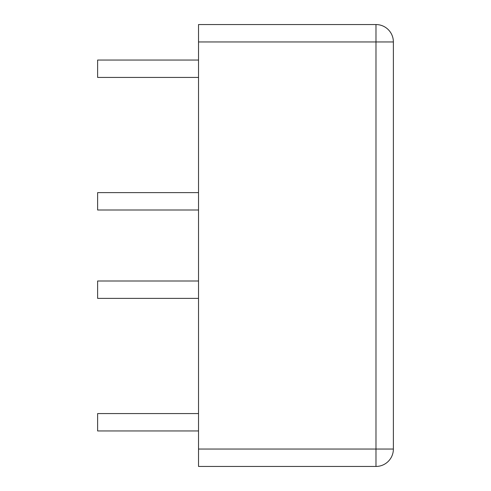 <?xml version="1.0" encoding="UTF-8"?>
<svg xmlns="http://www.w3.org/2000/svg" width="491" height="491" viewBox="0 0 491 491"><rect width="100%" height="100%" fill="white"/><g stroke="black" fill="none" stroke-linecap="round" stroke-linejoin="round"><path stroke-width="0.74" d="M198.524 192.613L97.623 192.613L97.623 210.007L198.524 210.007M198.524 280.993L97.623 280.993L97.623 298.387L198.524 298.387M198.524 60.043L97.623 60.043L97.623 77.437L198.524 77.437M198.524 413.563L97.623 413.563L97.623 430.957L198.524 430.957M198.524 449.05L198.524 24.55L375.983 24.55L375.983 466.45L198.524 466.45L198.524 449.05L393.377 449.05A17.4 17.4 0 0 1 375.983 466.45M198.524 41.95L393.377 41.95A17.4 17.4 0 0 0 375.983 24.55A17.4 17.4 0 0 1 393.377 41.95L393.377 449.05"/></g></svg>
